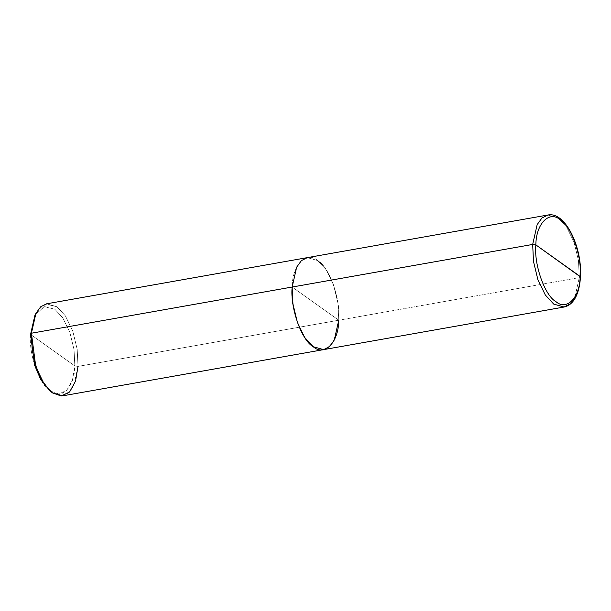 <?xml version="1.0" encoding="UTF-8"?>
<svg xmlns="http://www.w3.org/2000/svg" width="611" height="611" viewBox="0 0 611 611"><rect width="100%" height="100%" fill="white"/><g stroke="black" fill="none" stroke-linecap="round" stroke-linejoin="round"><path stroke-width="0.46" stroke-dasharray="3.06 2.29" d="M575.272 296.404L579.281 277.615L338.754 320.225L337.952 303.201L333.522 284.902L326.129 269.688L317.705 260.553L307.302 257.628L317.705 260.553L326.129 269.688L333.522 284.902L337.952 303.201L338.754 320.225L292.15 287.033L338.754 320.225L579.281 277.615L580.137 276.432L579.281 277.615L578.48 260.599L574.05 242.3L566.657 227.078L558.24 217.944L547.83 215.026L558.24 217.944L566.657 227.078L574.05 242.3L578.48 260.599L579.281 277.615L574.798 297.42L570.025 304.018L564.129 307.02M46.558 303.82L56.968 306.737L65.385 315.872L72.785 331.093L77.207 349.393L78.009 366.409L338.754 320.225C340.915 299.65 329.337 266.839 317.705 260.553C306.279 250.418 292.218 264.975 292.15 287.033C292.218 264.975 306.279 250.418 317.705 260.553C329.337 266.839 340.915 299.65 338.754 320.225L334.27 340.029L329.497 346.628L323.601 349.629M30.55 334.408C28.496 353.952 39.494 385.129 50.545 391.093C61.398 400.724 74.756 386.893 74.825 365.936L30.55 334.408L74.825 365.936L78.009 366.409L77.207 349.393L72.785 331.093L65.385 315.872L56.968 306.737L45.642 304.018L35.95 313.298M338.754 320.225L292.15 287.033L338.754 320.225L78.009 366.409L73.526 386.213L68.76 392.812L62.857 395.813M34.865 315.482L44.076 306.669L54.83 309.25L62.834 317.926L69.86 332.384L74.061 349.767L74.825 365.936L74.061 349.767L69.86 332.384L62.834 317.926L54.83 309.25L44.488 306.569L35.415 314.436M78.009 366.409L74.825 365.936L72.48 379.897L66.828 390.261L58.847 394.026L50.545 391.093L47.864 388.879"/><path stroke-width="0.92" d="M564.129 307.02L62.857 395.813L52.454 392.896L44.03 383.761L36.637 368.54L32.215 350.24L31.405 333.224L30.55 334.408L34.865 315.482L35.95 313.298L31.405 333.224L292.15 287.033L292.952 304.057L297.374 322.356L304.774 337.57L313.191 346.704L323.601 349.629L313.191 346.704L304.774 337.57L297.374 322.356L292.952 304.057L292.15 287.033C289.988 307.608 301.559 340.419 313.191 346.704C324.624 356.839 338.677 342.282 338.754 320.225C338.677 342.282 324.624 356.839 313.191 346.704C301.559 340.419 289.988 307.608 292.15 287.033L296.633 267.228L301.399 260.63L307.302 257.628L301.399 260.63L296.633 267.228L292.15 287.033L532.677 244.431L537.161 224.619L541.926 218.02L547.83 215.026L541.926 218.02L537.161 224.619L532.677 244.431L31.405 333.224L35.889 313.412L40.662 306.814L46.558 303.82L547.83 215.026C565.282 211.207 582.436 247.363 580.45 276.913L535.862 244.896C535.931 223.947 549.289 210.108 560.142 219.739C571.193 225.711 582.191 256.887 580.137 276.432C582.191 256.887 571.193 225.711 560.142 219.739C549.289 210.108 535.931 223.947 535.862 244.896L532.677 244.431L535.862 244.896L580.137 276.432C580.068 297.381 566.71 311.22 555.857 301.59C544.806 295.617 533.808 264.441 535.862 244.896C533.808 264.441 544.806 295.617 555.857 301.59C566.71 311.22 580.068 297.381 580.137 276.432L580.45 276.913C580.083 283.779 578.869 289.729 576.799 294.762C573.928 301.719 569.704 305.805 564.129 307.02L553.719 304.102L545.302 294.968L537.901 279.746L533.479 261.447L532.677 244.431L533.479 261.447L537.901 279.746L545.302 294.968L553.719 304.102L564.129 307.02L570.361 303.713L575.272 296.404M35.415 314.436L30.55 334.408L31.405 333.224L35.644 365.554L41.983 380.424L49.636 390.559L52.454 392.896L61.192 395.974L69.593 392.01L75.543 381.104L78.009 366.409M323.601 349.629L329.497 346.628L334.27 340.029L338.754 320.225M49.636 390.559L40.593 379.248L34.575 365.126L30.55 334.408"/></g></svg>
